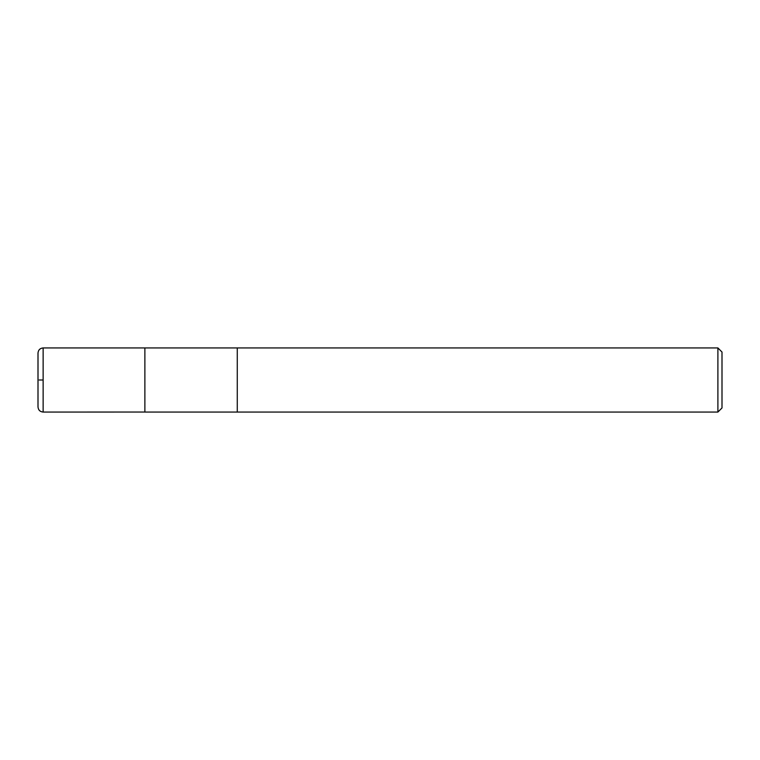 <?xml version="1.0" encoding="UTF-8"?>
<svg xmlns="http://www.w3.org/2000/svg" width="760" height="760" viewBox="0 0 760 760"><rect width="100%" height="100%" fill="white"/><g stroke="black" fill="none" stroke-linecap="round" stroke-linejoin="round"><path stroke-width="1.14" d="M717.896 347.938L717.896 412.062L722 407.959L722 352.041L717.896 347.938L237.272 347.938L237.272 412.062L237.272 347.938L43.13 347.938C40.014 348.241 38.304 349.952 38 353.067L38 406.933C38.304 410.048 40.014 411.758 43.13 412.062L43.13 347.938M717.896 412.062L144.875 412.062L144.875 347.938M43.13 380L39.168 380L43.13 380M38 406.933L38.009 353.295M144.875 412.043L43.13 412.062"/></g></svg>

